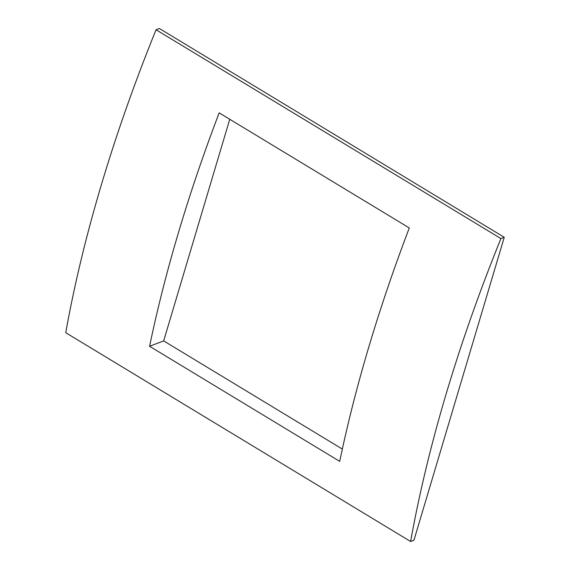 <?xml version="1.0" encoding="UTF-8"?>
<svg xmlns="http://www.w3.org/2000/svg" width="570" height="570" viewBox="0 0 570 570"><rect width="100%" height="100%" fill="white"/><g stroke="black" fill="none" stroke-linecap="round" stroke-linejoin="round"><path stroke-width="0.85" d="M229.753 119.265L163.675 340.903L149.582 346.268L339.713 461.372A977.201 440.596 -58.8 0 1 409.296 227.964L219.165 112.86A977.201 440.596 121.2 0 0 149.582 346.268M163.675 340.903L342.342 449.067M410.621 541.5A977.201 440.596 -58.8 0 1 500.93 238.566L504.265 237.298L159.379 28.5L156.045 29.768A977.201 440.596 121.2 0 0 65.735 332.702L410.621 541.5L413.955 540.232L504.265 237.298M156.045 29.768L500.93 238.566"/></g></svg>
